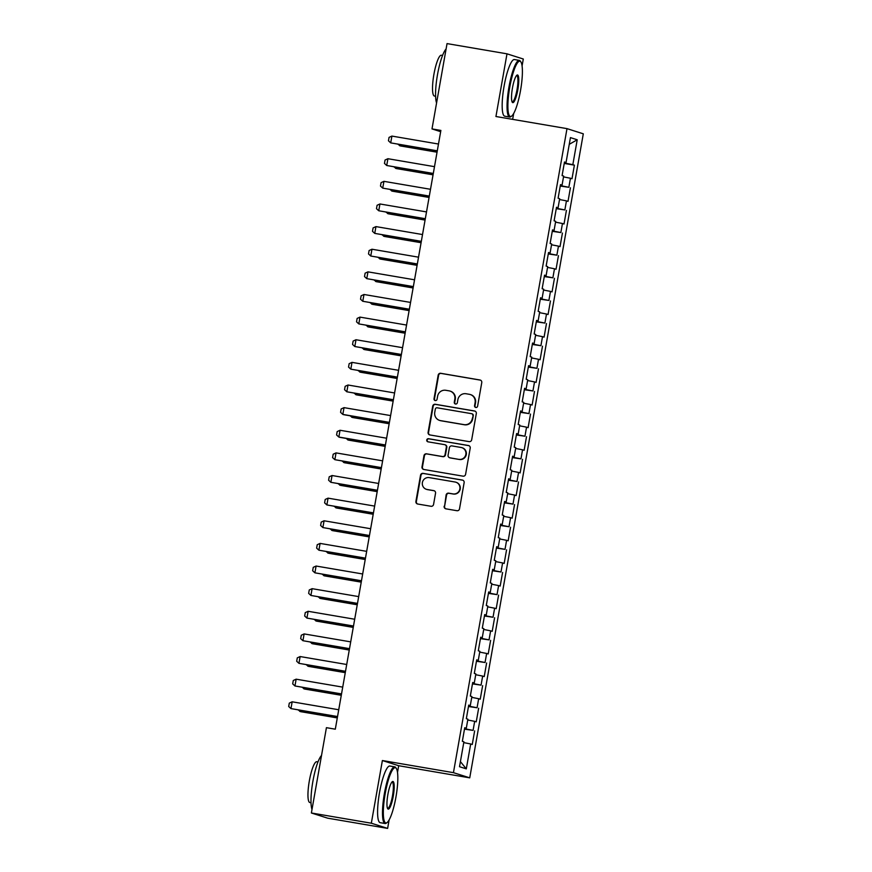 <?xml version="1.0" encoding="UTF-8"?>
<svg xmlns="http://www.w3.org/2000/svg" width="872" height="872" viewBox="0 0 872 872"><rect width="100%" height="100%" fill="white"/><g stroke="black" fill="none" stroke-linecap="round" stroke-linejoin="round"><path stroke-width="1.31" d="M475.807 407.486A1.581 1.548 -72.4 0 0 477.605 406.189L481.769 382.59A2.256 2.213 -72.4 0 0 479.982 379.996L440.752 373.303A2.256 2.213 -72.4 0 0 438.18 375.145L434.016 398.744A1.581 1.548 -72.4 0 0 435.27 400.564A1.581 1.548 -72.4 0 0 437.068 399.267L437.613 396.215A7.216 7.074 -72.4 0 1 445.832 390.296L449.102 390.852A7.216 7.074 -72.4 0 1 454.824 399.158L454.29 402.21A1.581 1.548 -72.4 0 0 455.544 404.019A1.581 1.548 -72.4 0 0 457.342 402.722L457.876 399.67A7.216 7.074 -72.4 0 1 466.106 393.752L469.376 394.318A7.216 7.074 -72.4 0 1 475.098 402.613L474.564 405.665A1.581 1.548 -72.4 0 0 475.807 407.486M444.142 506.24A2.256 2.213 -72.4 0 0 445.93 508.834L456.939 510.709A2.256 2.213 -72.4 0 0 459.511 508.856L464.133 482.652A2.256 2.213 -72.4 0 0 462.345 480.058L423.105 473.365A2.256 2.213 -72.4 0 0 420.533 475.218L415.911 501.422A2.256 2.213 -72.4 0 0 417.699 504.016L430.997 506.283A2.256 2.213 -72.4 0 0 433.569 504.43L435.542 493.214A2.256 2.213 -72.4 0 0 433.755 490.62L427.171 489.497A6.039 5.908 -72.4 0 1 422.473 482.162A6.039 5.908 -72.4 0 1 429.264 477.616L455.086 482.02A6.039 5.908 -72.4 0 1 459.784 489.366A6.039 5.908 -72.4 0 1 452.993 493.912L448.688 493.171A2.256 2.213 -72.4 0 0 446.115 495.024L444.578 506.381A2.256 2.213 -72.4 0 0 445.865 508.823M397.501 772.407L398.678 765.714L382.383 760.537L371.33 823.212L311.38 812.987L326.422 727.673L335.306 729.188L440.883 130.429L432 128.914L440.665 131.672M382.383 760.537L453.44 772.657L566.996 128.631L583.303 133.819L469.736 777.846L453.44 772.657M522.077 65.923L523.298 59.013L506.992 53.824L495.939 116.51L566.996 128.631M506.992 53.824L447.042 43.6L432 128.914M469.114 441.635A2.256 2.213 -72.4 0 0 471.687 439.782L476.308 413.568A2.256 2.213 -72.4 0 0 474.521 410.974L435.292 404.281A2.256 2.213 -72.4 0 0 432.719 406.134L428.098 432.349A2.256 2.213 -72.4 0 0 429.885 434.943L469.114 441.635M470.215 448.11L465.594 474.324A2.256 2.213 -72.4 0 1 463.021 476.167L423.792 469.474A2.256 2.213 -72.4 0 1 422.004 466.88L423.988 455.664A2.256 2.213 -72.4 0 1 426.55 453.822L442.464 456.536A2.256 2.213 -72.4 0 0 445.036 454.683L446.344 447.238A2.256 2.213 -72.4 0 0 444.557 444.644L427.999 441.821A1.581 1.548 -72.4 0 1 426.768 439.902A1.581 1.548 -72.4 0 1 428.544 438.714L468.428 445.516A2.256 2.213 -72.4 0 1 470.215 448.11M564.239 163.424L574.397 165.157L572.839 164.666L577.22 139.771L570.441 137.613L566.048 162.508L564.489 162.007L562.091 175.588L563.661 176.09L562.058 185.137L560.5 184.635L558.102 198.216L559.671 198.718L558.069 207.765L556.51 207.264L554.112 220.845L555.682 221.346L554.08 230.393L552.521 229.892L550.123 243.473L551.682 243.975L550.09 253.022L548.532 252.52L546.134 266.102L547.692 266.603L546.101 275.65L544.542 275.16L542.144 288.73L543.703 289.232L542.112 298.279L540.542 297.788L538.155 311.358L539.714 311.86L538.122 320.907L536.553 320.416L534.165 333.987L535.724 334.488L534.133 343.535L532.563 343.045L530.176 356.615L531.735 357.117L530.143 366.164L528.574 365.673L526.187 379.244L527.745 379.745L526.154 388.792L524.584 388.302L522.197 401.872L523.756 402.373L522.165 411.431L520.595 410.93L518.197 424.511L519.767 425.002L518.175 434.06L516.606 433.558L514.207 447.14L515.777 447.63L514.175 456.688L512.616 456.187L510.218 469.768L511.788 470.259L510.185 479.317L508.627 478.815L506.229 492.397L507.798 492.887L506.196 501.945L504.637 501.444L502.239 515.025L503.809 515.515L502.207 524.573L500.648 524.072L498.25 537.653L499.82 538.144L498.217 547.202L496.659 546.7L494.261 560.282L495.83 560.783L494.228 569.83L492.669 569.329L490.271 582.91L491.83 583.412L490.238 592.459L488.68 591.957L486.282 605.539L487.84 606.04L486.249 615.087L484.69 614.586L482.292 628.167L483.851 628.668L482.26 637.715L480.69 637.225L478.303 650.795L479.862 651.297L478.27 660.344L476.701 659.853L474.314 673.424L475.872 673.925L474.281 682.972L472.711 682.482L470.324 696.052L471.883 696.554L470.291 705.601L468.722 705.11L466.335 718.681L467.893 719.182L466.302 728.229L464.732 727.739L462.345 741.309L463.904 741.81L459.511 766.706L466.302 768.864L460.416 761.616M574.397 165.157L571.999 178.738L570.441 178.237L568.849 187.295L560.325 185.627M560.249 186.052L568.849 187.295M570.408 187.785L568.01 201.367L566.451 200.865L564.86 209.923L556.336 208.255M556.26 208.68L564.86 209.923M566.418 210.425L564.021 223.995L562.462 223.505L560.86 232.552L552.347 230.884M552.27 231.32L560.86 232.552M562.429 233.053L560.031 246.623L558.472 246.133L556.87 255.18L548.357 253.523M548.281 253.948L556.87 255.18M558.44 255.681L556.042 269.252L554.483 268.761L552.881 277.808L544.357 276.151M544.292 276.577L552.881 277.808M554.45 278.31L552.052 291.88L550.494 291.39L548.891 300.437L540.368 298.78M540.302 299.205L548.891 300.437M550.461 300.938L548.063 314.509L546.504 314.018L544.902 323.065L536.378 321.408M536.302 321.833L544.902 323.065M546.472 323.567L544.073 337.137L542.515 336.647L540.913 345.694L532.389 344.037M532.312 344.462L540.913 345.694M542.482 346.195L540.084 359.776L538.514 359.275L536.923 368.322L528.399 366.665M528.323 367.09L536.923 368.322M538.482 368.823L536.095 382.405L534.525 381.903L532.934 390.95L524.41 389.293M524.334 389.719L532.934 390.95M534.492 391.452L532.105 405.033L530.536 404.532L528.944 413.579L520.421 411.922M520.344 412.347L528.944 413.579M530.503 414.08L528.116 427.662L526.546 427.16L524.955 436.218L516.431 434.55M516.355 434.975L524.955 436.218M526.514 436.709L524.127 450.29L522.557 449.788L520.966 458.846L512.442 457.179M512.365 457.604L520.966 458.846M522.524 459.337L520.137 472.918L518.567 472.417L516.976 481.475L508.452 479.807M508.376 480.232L516.976 481.475M518.535 481.965L516.148 495.547L514.578 495.045L512.987 504.103L504.463 502.436M504.387 502.861L512.987 504.103M514.545 504.594L512.147 518.175L510.589 517.674L508.997 526.732L500.474 525.064M500.397 525.489L508.997 526.732M510.556 527.222L508.158 540.803L506.599 540.302L505.008 549.36L496.484 547.692M496.408 548.117L505.008 549.36M506.567 549.851L504.169 563.432L502.61 562.931L501.008 571.988L492.495 570.321M492.418 570.746L501.008 571.988M502.577 572.49L500.179 586.06L498.621 585.57L497.018 594.617L488.505 592.949M488.429 593.385L497.018 594.617M498.588 595.118L496.19 608.689L494.631 608.198L493.029 617.245L484.505 615.588M484.44 616.014L493.029 617.245M494.598 617.747L492.2 631.317L490.642 630.827L489.039 639.874L480.516 638.217M480.45 638.642L489.039 639.874M490.609 640.375L488.211 653.946L486.652 653.455L485.05 662.502L476.526 660.845M476.45 661.27L485.05 662.502M486.62 663.003L484.222 676.574L482.663 676.083L481.061 685.13L472.537 683.474M472.461 683.899L481.061 685.13M482.63 685.632L480.232 699.202L478.663 698.712L477.071 707.759L468.547 706.102M468.471 706.527L477.071 707.759M478.641 708.26L476.243 721.842L474.673 721.34L473.082 730.387L464.558 728.73M464.482 729.156L473.082 730.387M474.641 730.889L472.253 744.47L470.684 743.969L466.302 768.864M466.302 728.229L464.689 728.022M470.684 743.969L463.762 742.617M470.291 705.601L468.678 705.383M474.673 721.34L467.752 719.989M474.281 682.972L472.668 682.754M478.663 698.712L471.741 697.36M478.27 660.344L476.657 660.126M482.663 676.083L475.731 674.732M482.26 637.715L480.646 637.497M486.652 653.455L479.72 652.103M486.249 615.087L484.636 614.869M490.642 630.827L483.709 629.475M490.238 592.459L488.625 592.241M494.631 608.198L487.699 606.847M494.228 569.83L492.615 569.612M498.621 585.57L491.688 584.218M498.217 547.202L496.604 546.984M502.61 562.931L495.688 561.59M502.207 524.573L500.593 524.355M506.599 540.302L499.678 538.951M506.196 501.945L504.583 501.727M510.589 517.674L503.667 516.322M510.185 479.317L508.572 479.099M514.578 495.045L507.657 493.694M514.175 456.688L512.562 456.47M518.567 472.417L511.646 471.065M518.175 434.06L516.562 433.842M522.557 449.788L515.635 448.437M522.165 411.431L520.551 411.213M526.546 427.16L519.625 425.808M526.154 388.792L524.541 388.585M530.536 404.532L523.614 403.18M530.143 366.164L528.53 365.957M534.525 381.903L527.604 380.552M534.133 343.535L532.52 343.317M538.514 359.275L531.593 357.923M538.122 320.907L536.509 320.689M542.515 336.647L535.582 335.295M542.112 298.279L540.498 298.06M546.504 314.018L539.572 312.667M546.101 275.65L544.488 275.432M550.494 291.39L543.561 290.038M550.09 253.022L548.477 252.804M554.483 268.761L547.551 267.41M554.08 230.393L552.467 230.175M558.472 246.133L551.54 244.781M558.069 207.765L556.456 207.547M562.462 223.505L555.529 222.153M562.058 185.137L560.445 184.919M566.451 200.865L559.53 199.525M566.048 162.508L564.435 162.29M570.441 178.237L563.519 176.896M311.38 812.987L327.676 818.176L387.626 828.4L389.119 819.942M371.33 823.212L387.626 828.4M512.649 119.366L513.695 113.458M398.678 765.714L469.736 777.846M577.22 139.771L569.263 144.316M572.839 164.666L564.315 162.999M475.829 407.486A1.581 1.548 -72.4 0 1 475 405.807L475.534 402.755A7.216 7.074 -72.4 0 0 470.749 394.678L470.313 394.536M450.039 391.081L450.486 391.223A7.216 7.074 -72.4 0 1 455.271 399.289L454.726 402.352A1.581 1.548 -72.4 0 0 455.566 404.03M480.494 380.148A2.256 2.213 -72.4 0 0 480.428 380.138L441.188 373.434A2.256 2.213 -72.4 0 0 438.616 375.287L434.463 398.886A1.581 1.548 -72.4 0 0 435.292 400.564M475.033 411.126A2.256 2.213 -72.4 0 0 474.957 411.115L435.728 404.423A2.256 2.213 -72.4 0 0 433.155 406.276L428.534 432.479A2.256 2.213 -72.4 0 0 429.82 434.921M472.831 415.497A1.581 1.548 -72.4 0 0 471.578 413.677L437.134 407.802A1.581 1.548 -72.4 0 0 435.335 409.099L434.768 412.314A7.216 7.074 -72.4 0 0 440.491 420.62L464.035 424.631A7.216 7.074 -72.4 0 0 472.253 418.713L473.267 415.639A1.581 1.548 -72.4 0 0 472.221 413.873L471.774 413.731M439.553 420.391L440 420.533A7.216 7.074 -72.4 0 0 440.927 420.762L440.491 420.62M473.267 415.639L472.7 418.854A7.216 7.074 -72.4 0 1 464.471 424.773L440.927 420.762M444.851 444.72L445.298 444.862A2.256 2.213 -72.4 0 1 446.791 447.38L445.472 454.824A2.256 2.213 -72.4 0 1 442.911 456.677L426.997 453.952A2.256 2.213 -72.4 0 0 424.424 455.805L422.44 467.021A2.256 2.213 -72.4 0 0 423.727 469.463M468.94 445.668A2.256 2.213 -72.4 0 0 468.874 445.657L428.98 438.856A1.581 1.548 -72.4 0 0 428.021 441.832M458.977 459.348A6.039 5.908 -72.4 0 0 465.768 454.803A6.039 5.908 -72.4 0 0 461.07 447.467L451.969 445.908A2.256 2.213 -72.4 0 0 449.396 447.761L448.088 455.206A2.256 2.213 -72.4 0 0 449.876 457.8L459.413 459.49A6.039 5.908 -72.4 0 0 466.204 454.944A6.039 5.908 -72.4 0 0 462.291 447.794L461.855 447.652M449.581 457.724L450.028 457.865A2.256 2.213 -72.4 0 0 450.312 457.942L449.876 457.8M459.413 459.49L450.312 457.942M455.871 482.216L456.307 482.358A6.039 5.908 -72.4 0 1 453.44 494.043L449.135 493.312A2.256 2.213 -72.4 0 0 446.562 495.165L444.578 506.381M426.386 489.312L426.822 489.454A6.039 5.908 -72.4 0 0 427.607 489.639L427.171 489.497M434.267 490.783A2.256 2.213 -72.4 0 0 434.202 490.762L427.607 489.639M462.847 480.21A2.256 2.213 -72.4 0 0 462.781 480.2L423.552 473.507A2.256 2.213 -72.4 0 0 420.98 475.349L416.358 501.564A2.256 2.213 -72.4 0 0 417.634 504.005M399.725 144.523L399.518 145.679L437.068 152.077M397.948 144.229L400.313 145.929L437.046 152.197M437.286 150.823L390.711 142.877L388.454 140.784L389.054 137.394L391.91 136.087L438.485 144.033M391.91 136.087L390.711 142.877L437.264 150.932M395.735 167.162L395.528 168.307L433.079 174.705M393.959 166.857L396.324 168.558L433.057 174.825M391.746 189.791L391.539 190.935L429.079 197.334M389.969 189.486L392.335 191.186L429.068 197.454M433.297 173.452L386.721 165.506L384.465 163.413L385.064 160.023L387.92 158.715L434.496 166.661M387.92 158.715L386.721 165.506L433.275 173.561M429.307 196.08L382.732 188.134L380.475 186.052L381.075 182.651L383.931 181.343L430.506 189.289M383.931 181.343L382.732 188.134L429.286 196.189M509.771 87.113A28.046 5.592 99.7 0 0 511.657 116.085A28.046 5.592 99.7 0 0 520.519 90.535A28.046 5.592 99.7 0 0 520.889 61.945A28.046 5.592 99.7 0 0 509.771 87.113M511.657 116.085L510.905 116.641A28.732 5.723 -80.3 0 1 509.651 117.033A28.732 5.723 -80.3 0 1 508.976 86.96A28.732 5.723 -80.3 0 1 519.32 60.386A28.732 5.723 -80.3 0 1 520.366 61.171L520.889 61.945M512.464 87.963A14.017 2.79 -80.3 0 1 516.9 75.188A14.017 2.79 -80.3 0 1 517.837 89.674A14.017 2.79 -80.3 0 1 512.278 102.264A14.017 2.79 -80.3 0 1 512.464 87.963M512.038 101.773A13.331 2.66 99.7 0 0 512.245 101.85A13.331 2.66 99.7 0 0 517.042 89.522A13.331 2.66 99.7 0 0 516.725 75.57A13.331 2.66 99.7 0 0 516.507 75.57M436.578 102.972A28.732 5.723 -80.3 0 1 437.482 74.763A28.732 5.723 -80.3 0 1 446.093 48.996M435.586 96.236L434.398 96.029A20.688 4.12 -80.3 0 1 433.907 74.382A20.688 4.12 -80.3 0 1 441.352 55.241L442.551 55.448M509.651 117.033L504.768 116.194A28.732 5.723 -80.3 0 1 504.092 86.121A28.732 5.723 -80.3 0 1 514.436 59.547L519.32 60.386M385.206 793.596A28.046 5.592 99.7 0 0 387.081 822.558A28.046 5.592 99.7 0 0 395.953 797.008A28.046 5.592 99.7 0 0 396.313 768.428A28.046 5.592 99.7 0 0 385.206 793.596M387.081 822.558L386.329 823.114A28.732 5.723 -80.3 0 1 385.075 823.517A28.732 5.723 -80.3 0 1 384.41 793.433A28.732 5.723 -80.3 0 1 394.743 766.859A28.732 5.723 -80.3 0 1 395.79 767.654L396.313 768.428M387.887 794.447A14.017 2.79 -80.3 0 1 392.324 781.672A14.017 2.79 -80.3 0 1 393.261 796.158A14.017 2.79 -80.3 0 1 387.713 808.736A14.017 2.79 -80.3 0 1 387.887 794.447M387.462 808.246A13.331 2.66 99.7 0 0 387.669 808.333A13.331 2.66 99.7 0 0 392.465 796.005A13.331 2.66 99.7 0 0 392.16 782.042A13.331 2.66 99.7 0 0 391.931 782.053M312.002 809.445A28.732 5.723 -80.3 0 1 312.906 781.236A28.732 5.723 -80.3 0 1 321.517 755.479M311.021 802.709L309.822 802.513A20.688 4.12 -80.3 0 1 309.342 780.854A20.688 4.12 -80.3 0 1 316.787 761.725L317.975 761.932M385.075 823.517L380.192 822.678A28.732 5.723 -80.3 0 1 379.516 792.604A28.732 5.723 -80.3 0 1 389.86 766.03L394.743 766.859M387.757 212.419L387.55 213.564L425.089 219.973M385.98 212.114L388.345 213.814L425.078 220.082M383.767 235.048L383.56 236.192L421.1 242.601M381.99 234.742L384.356 236.443L421.089 242.71M425.318 218.709L378.742 210.762L376.486 208.68L377.086 205.28L379.941 203.972L426.517 211.918M379.941 203.972L378.742 210.762L425.296 218.818M421.329 241.337L374.753 233.391L372.497 231.309L373.096 227.908L375.952 226.6L422.528 234.546M375.952 226.6L374.753 233.391L421.307 241.446M379.778 257.676L379.571 258.82L417.11 265.23M378.001 257.371L380.366 259.071L417.089 265.339M417.339 263.965L370.764 256.019L368.507 253.937L369.107 250.537L371.963 249.229L418.527 257.175M371.963 249.229L370.764 256.019L417.317 264.074M375.788 280.304L375.581 281.449L413.121 287.858M374.012 279.999L376.377 281.7L413.099 287.967M413.35 286.594L366.774 278.648L364.518 276.566L365.117 273.165L367.973 271.857L414.538 279.803M367.973 271.857L366.774 278.648L413.328 286.703M371.788 302.933L371.592 304.077L409.132 310.487M370.022 302.628L372.388 304.328L409.11 310.596M409.36 309.222L362.785 301.276L360.528 299.194L361.128 295.793L363.984 294.485L410.548 302.431M363.984 294.485L362.785 301.276L409.339 309.331M367.799 325.561L367.603 326.706L405.142 333.115M366.033 325.256L368.398 326.956L405.12 333.224M405.36 331.851L358.795 323.904L356.539 321.823L357.128 318.433L359.983 317.114L406.559 325.06M359.983 317.114L358.795 323.904L405.349 331.97M363.809 348.19L363.613 349.334L401.153 355.743M362.043 347.884L364.409 349.585L401.131 355.852M401.371 354.479L354.806 346.533L352.55 344.451L353.138 341.061L355.994 339.742L402.57 347.688M355.994 339.742L354.806 346.533L401.36 354.599M359.82 370.818L359.624 371.963L397.163 378.372M358.054 370.513L360.409 372.213L397.142 378.481M397.381 377.107L350.817 369.161L348.549 367.079L349.149 363.689L352.005 362.37L398.58 370.317M352.005 362.37L350.817 369.161L397.37 377.227M355.831 393.446L355.634 394.591L393.174 401M354.065 393.141L356.419 394.853L393.152 401.109M393.392 399.736L346.816 391.79L344.56 389.708L345.159 386.318L348.015 385.01L394.591 392.956M348.015 385.01L346.816 391.79L393.37 399.856M351.841 416.075L351.645 417.219L389.185 423.629M350.075 415.77L352.43 417.481L389.163 423.738M389.403 422.364L342.827 414.418L340.571 412.336L341.17 408.946L344.026 407.638L390.602 415.584M344.026 407.638L342.827 414.418L343.623 414.68L389.381 422.484M347.852 438.703L347.656 439.859L385.195 446.257M346.086 438.409L348.44 440.109L385.173 446.377M385.413 444.993L338.837 437.046L336.581 434.965L337.181 431.575L340.036 430.267L386.612 438.213M340.036 430.267L338.837 437.046L339.633 437.308L385.391 445.112M343.862 461.332L343.655 462.487L381.206 468.885M342.086 461.037L344.451 462.738L381.184 469.005M381.424 467.632L334.848 459.686L332.592 457.593L333.191 454.203L336.047 452.895L382.623 460.841M336.047 452.895L334.848 459.686L381.402 467.741M339.873 483.96L339.666 485.115L377.216 491.514M338.096 483.666L340.462 485.366L377.195 491.634M377.434 490.26L330.859 482.314L328.602 480.221L329.202 476.831L332.058 475.523L378.633 483.47M332.058 475.523L330.859 482.314L377.413 490.369M335.884 506.588L335.676 507.744L373.227 514.142M334.107 506.294L336.472 507.995L373.205 514.262M373.445 512.889L326.869 504.943L324.613 502.85L325.212 499.46L328.068 498.152L374.644 506.098M328.068 498.152L326.869 504.943L373.423 512.998M331.894 529.217L331.687 530.372L369.227 536.771M330.117 528.923L332.483 530.623L369.216 536.89M369.456 535.517L322.88 527.571L320.623 525.478L321.223 522.088L324.079 520.78L370.655 528.726M324.079 520.78L322.88 527.571L369.434 535.626M327.905 551.856L327.698 553.001L365.237 559.399M326.128 551.551L328.493 553.251L365.226 559.519M365.466 558.145L318.89 550.199L316.634 548.117L317.234 544.717L320.089 543.409L366.665 551.355M320.089 543.409L318.89 550.199L365.444 558.254M323.915 574.485L323.708 575.629L361.248 582.027M322.139 574.179L324.504 575.88L361.237 582.147M361.477 580.774L314.901 572.828L312.645 570.746L313.244 567.345L316.1 566.037L362.676 573.983M316.1 566.037L314.901 572.828L361.455 580.883M319.926 597.113L319.719 598.257L357.258 604.667M318.149 596.808L320.515 598.508L357.237 604.776M357.487 603.402L310.912 595.456L308.655 593.374L309.255 589.973L312.111 588.665L358.686 596.612M312.111 588.665L310.912 595.456L357.466 603.511M315.937 619.741L315.729 620.886L353.269 627.295M314.16 619.436L316.525 621.137L353.247 627.404M353.498 626.031L306.922 618.085L304.666 616.003L305.265 612.602L308.121 611.294L354.686 619.24M308.121 611.294L306.922 618.085L353.476 626.14M311.936 642.37L311.74 643.514L349.28 649.923M310.17 642.064L312.536 643.765L349.258 650.032M349.509 648.659L302.933 640.713L300.677 638.631L301.276 635.23L304.132 633.922L350.697 641.868M304.132 633.922L302.933 640.713L349.487 648.768M307.947 664.998L307.751 666.143L345.29 672.552M306.181 664.693L308.546 666.393L345.268 672.661M345.508 671.287L298.943 663.341L296.687 661.259L297.287 657.859L300.132 656.551L346.707 664.497M300.132 656.551L298.943 663.341L345.497 671.396M303.957 687.627L303.761 688.771L341.301 695.18M302.192 687.321L304.557 689.022L341.279 695.289M341.519 693.916L294.954 685.97L292.698 683.888L293.286 680.487L296.142 679.179L342.718 687.125M296.142 679.179L294.954 685.97L341.508 694.036M299.968 710.255L299.772 711.399L337.311 717.809M298.202 709.95L300.557 711.65L337.29 717.918M337.529 716.544L290.965 708.598L288.697 706.516L289.297 703.126L292.153 701.807L338.728 709.754M292.153 701.807L290.965 708.598L337.519 716.664"/></g></svg>
